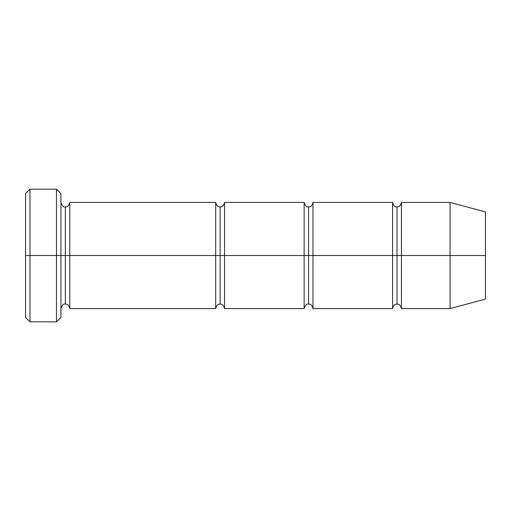 <?xml version="1.0" encoding="UTF-8"?>
<svg xmlns="http://www.w3.org/2000/svg" width="511" height="511" viewBox="0 0 511 511"><rect width="100%" height="100%" fill="white"/><g stroke="black" fill="none" stroke-linecap="round" stroke-linejoin="round"><path stroke-width="0.38" stroke-dasharray="2.56 1.92" d="M25.55 255.5L25.55 193.592L25.55 317.408L25.55 255.5L29.97 255.5L29.97 189.166L29.97 255.5L25.55 255.5M60.924 255.5L60.924 317.408L60.924 193.592L60.924 255.5L56.504 255.5L56.504 189.166L56.504 255.5L56.504 189.166L56.504 255.5L29.97 255.5L29.97 189.166L29.97 255.5L56.504 255.5L56.504 321.834L56.504 255.5L60.924 255.5L60.924 202.433L60.924 255.5L60.924 202.433L60.924 255.5L65.351 255.5L65.351 206.859L65.351 255.5L60.924 255.5L60.924 317.408L60.924 202.433M215.699 255.5L215.699 202.433L215.699 255.5L69.771 255.5L69.771 202.433L69.771 308.567L69.771 202.433L69.771 255.5L65.351 255.5L65.351 304.141L65.351 255.5L65.351 304.141L65.351 255.5L215.699 255.5L215.699 202.433L215.699 255.5L220.126 255.5L220.126 206.859L220.126 255.5L215.699 255.5L215.699 308.567L215.699 255.5M220.126 255.5L220.126 304.141L220.126 255.5L220.126 304.141L220.126 255.5L224.546 255.5L224.546 308.567L224.546 202.433L224.546 255.5L304.141 255.5L304.141 202.433L304.141 255.5L308.567 255.5L308.567 206.859L308.567 255.5L304.141 255.5L304.141 308.567L304.141 202.433L304.141 255.5L224.546 255.5L224.546 308.567L224.546 202.433L224.546 255.5L220.126 255.5L220.126 206.859L220.126 255.5M450.076 255.5L450.076 202.433L450.076 255.5L401.429 255.5L401.429 202.433L401.429 308.567L401.429 202.433L401.429 255.5L397.009 255.5L397.009 206.859L397.009 255.5L392.589 255.5L392.589 202.433L392.589 255.5L397.009 255.5L397.009 304.141L397.009 255.5L397.009 304.141L397.009 255.5L450.076 255.5L450.076 202.433L450.076 255.5L485.45 255.5L485.45 211.912L485.45 255.5L450.076 255.5L450.076 308.567L450.076 255.5M392.589 255.5L392.589 308.567L392.589 202.433L392.589 255.5L312.988 255.5L312.988 308.567L312.988 202.433L312.988 255.5L392.589 255.5L392.589 308.567L392.589 255.5M308.567 255.5L308.567 304.141L308.567 255.5L308.567 304.141L308.567 255.5L312.988 255.5L312.988 308.567L312.988 202.433L312.988 255.5L308.567 255.5L308.567 206.859L308.567 255.5M304.141 255.5L304.141 308.567L304.141 255.5M397.009 255.5L397.009 206.859L397.009 255.5M485.45 255.5L485.45 299.088L485.45 255.5M401.429 255.5L401.429 308.567L401.429 255.5M29.97 255.5L29.97 321.834L29.97 255.5M65.351 255.5L65.351 206.859L65.351 255.5M69.771 255.5L69.771 308.567L69.771 255.5M56.504 255.5L56.504 321.834L56.504 255.5"/><path stroke-width="0.77" d="M25.55 255.5L25.55 193.592L25.55 255.5L29.97 255.5L29.97 189.166L29.97 255.5L29.97 189.166L29.97 255.5L56.504 255.5L56.504 189.166L56.504 255.5L60.924 255.5L60.924 193.592L60.924 255.5L65.351 255.5L65.351 206.859L65.351 304.141L65.351 255.5L60.924 255.5L60.924 193.592L60.924 317.408L60.924 255.5L56.504 255.5L56.504 189.166L56.504 321.834L56.504 255.5L29.97 255.5L29.97 321.834L29.97 255.5L25.55 255.5L25.55 317.408L25.55 255.5M215.699 255.5L215.699 202.433L215.699 255.5L220.126 255.5L220.126 206.859L220.126 304.141L220.126 255.5L215.699 255.5L215.699 202.433L215.699 308.567L215.699 255.5L215.699 308.567L215.699 255.5L69.771 255.5L69.771 202.433L69.771 255.5L215.699 255.5M65.351 255.5L65.351 304.141L65.351 206.859L65.351 255.5L69.771 255.5L69.771 308.567L69.771 255.5L65.351 255.5M220.126 255.5L220.126 304.141L220.126 206.859L220.126 255.5L224.546 255.5L224.546 308.567L224.546 255.5L220.126 255.5M450.076 255.5L450.076 202.433L450.076 255.5L450.076 202.433L450.076 255.5L485.45 255.5L485.45 211.912L485.45 299.088L485.45 255.5L450.076 255.5L450.076 308.567L450.076 255.5L450.076 308.567L450.076 255.5L401.429 255.5L401.429 202.433L401.429 255.5L450.076 255.5M392.589 255.5L397.009 255.5L397.009 206.859L397.009 304.141L397.009 255.5L392.589 255.5L392.589 202.433L392.589 308.567L392.589 202.433L392.589 308.567L392.589 255.5L312.988 255.5L312.988 308.567L312.988 255.5L308.567 255.5L308.567 206.859L308.567 304.141L308.567 255.5L304.141 255.5L308.567 255.5L308.567 304.141L308.567 206.859L308.567 255.5L312.988 255.5L312.988 202.433L312.988 255.5L392.589 255.5M397.009 255.5L397.009 304.141L397.009 206.859L397.009 255.5L401.429 255.5L401.429 308.567L401.429 255.5L397.009 255.5M304.141 255.5L304.141 202.433L304.141 308.567L304.141 202.433L304.141 308.567L304.141 255.5L224.546 255.5L224.546 202.433L224.546 255.5L304.141 255.5M312.988 255.5L312.988 308.567L312.988 255.5M224.546 255.5L224.546 308.567L224.546 255.5M401.429 255.5L401.429 202.433L401.429 255.5M69.771 255.5L69.771 202.433L69.771 255.5M56.504 255.5L56.504 321.834L56.504 255.5M29.97 255.5L29.97 321.834L29.97 255.5M25.55 193.592L29.97 189.166L56.504 189.166L60.924 193.592M485.45 211.912L450.076 202.433L401.429 202.433C400.63 205.62 399.155 207.096 397.009 206.859C394.856 207.096 393.387 205.62 392.589 202.433L312.988 202.433C312.189 205.62 310.714 207.096 308.567 206.859C306.83 207.472 305.354 206.003 304.141 202.433L224.546 202.433C223.748 205.62 222.272 207.096 220.126 206.859C217.973 207.096 216.498 205.62 215.699 202.433L69.771 202.433C68.972 205.62 67.497 207.096 65.351 206.859C63.613 207.472 62.138 206.003 60.924 202.433M485.45 299.088L450.076 308.567L401.429 308.567C400.63 305.38 399.155 303.904 397.009 304.141C394.856 303.904 393.387 305.38 392.589 308.567L312.988 308.567C312.189 305.38 310.714 303.904 308.567 304.141C306.83 303.528 305.354 304.997 304.141 308.567L224.546 308.567C223.748 305.38 222.272 303.904 220.126 304.141C217.973 303.904 216.498 305.38 215.699 308.567L69.771 308.567C68.972 305.38 67.497 303.904 65.351 304.141C63.613 303.528 62.138 304.997 60.924 308.567M60.924 317.408L56.504 321.834L29.97 321.834L25.55 317.408"/></g></svg>
